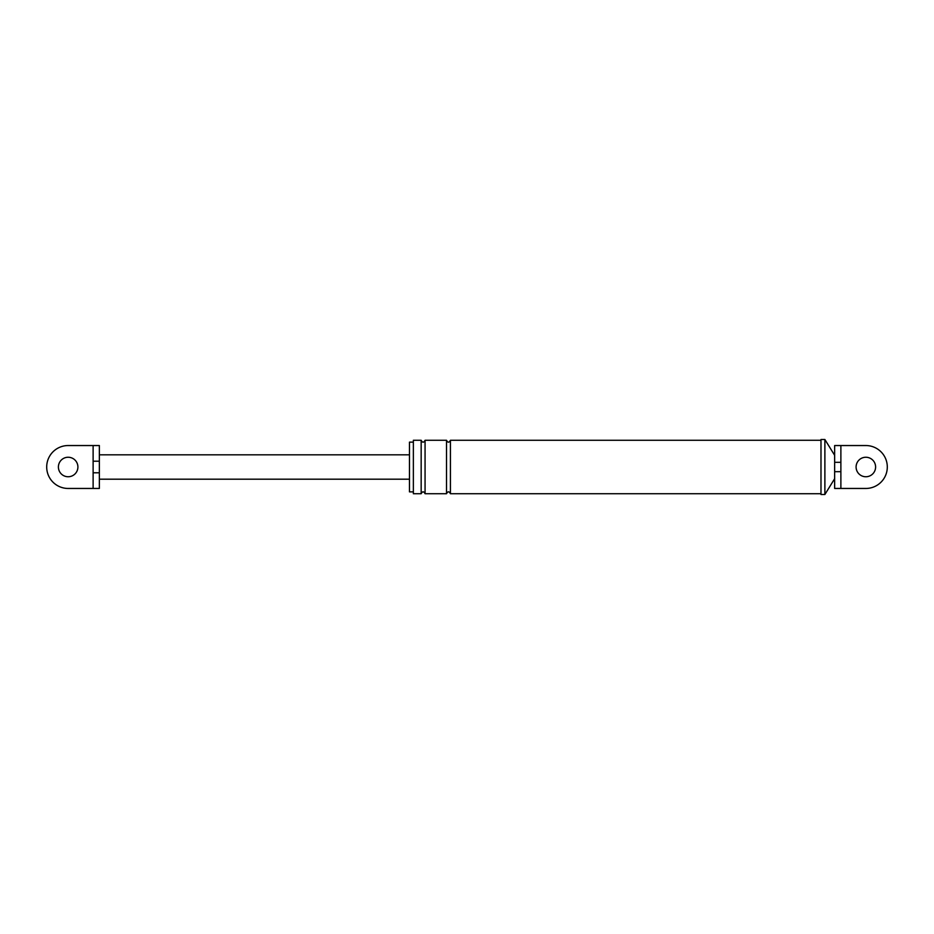 <?xml version="1.0" encoding="UTF-8"?>
<svg xmlns="http://www.w3.org/2000/svg" width="934" height="934" viewBox="0 0 934 934"><rect width="100%" height="100%" fill="white"/><g stroke="black" fill="none" stroke-linecap="round" stroke-linejoin="round"><path stroke-width="1.4" d="M840.88 462.318L840.88 471.682L834.646 471.682L834.646 445.541L840.88 445.541L840.88 462.318L834.646 462.318L834.646 455.302L824.885 439.505L824.885 494.495L820.986 494.495L820.986 439.505L824.885 439.505M834.646 445.541L834.646 455.302M834.646 488.459L834.646 471.682L834.646 488.459L865.841 488.459L840.88 488.459L840.88 471.682M840.88 445.541L865.841 445.541A21.459 21.459 0 0 1 887.3 467A21.459 21.459 0 0 1 865.841 488.459M413.365 440.276L413.365 493.724L413.365 491.868L409.466 491.868L409.466 442.132L413.365 442.132L413.365 440.276L421.164 440.276C422.472 442.798 423.767 442.798 425.063 440.276L446.522 440.276C447.818 442.798 449.126 442.798 450.421 440.276L820.986 440.276M413.365 491.868L413.365 442.132M865.841 476.749A9.749 9.749 0 0 1 856.093 467A9.749 9.749 0 0 1 865.841 457.251A9.749 9.749 0 0 1 875.602 467A9.749 9.749 0 0 1 865.841 476.749M413.365 493.724L421.164 493.724C422.472 491.214 423.767 491.214 425.063 493.724L425.063 440.276M421.164 493.724L421.164 440.276M425.063 493.724L446.522 493.724C447.818 491.214 449.126 491.214 450.421 493.724L450.421 440.276M446.522 493.724L446.522 440.276M450.421 493.724L820.986 493.724M834.646 478.698L824.885 494.495M93.12 445.541L68.159 445.541A21.459 21.459 0 0 0 46.7 467A21.459 21.459 0 0 0 68.159 488.459L93.12 488.459L93.12 445.541L99.354 445.541L99.354 461.209L93.12 461.209M68.159 476.749A9.749 9.749 0 0 1 58.398 467A9.749 9.749 0 0 1 68.159 457.251A9.749 9.749 0 0 1 77.907 467A9.749 9.749 0 0 1 68.159 476.749M99.354 445.541L99.354 488.459L99.354 472.791L93.12 472.791M99.354 488.459L93.12 488.459M99.354 454.811L409.466 454.811M99.354 479.189L409.466 479.189"/></g></svg>

